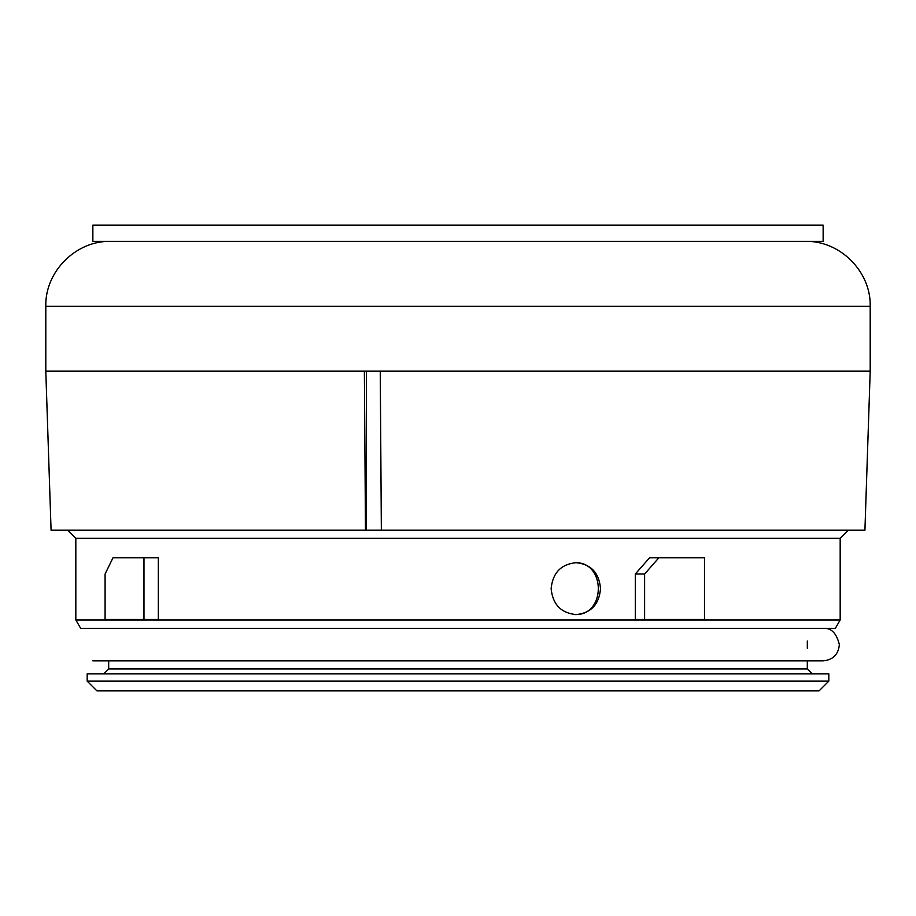 <?xml version="1.0" encoding="UTF-8"?>
<svg xmlns="http://www.w3.org/2000/svg" width="916" height="916" viewBox="0 0 916 916"><rect width="100%" height="100%" fill="white"/><g stroke="black" fill="none" stroke-linecap="round" stroke-linejoin="round"><path stroke-width="1.37" d="M600.518 588.633C599.167 604.4 591.026 613.056 576.095 614.602C561.004 613.056 552.68 604.4 551.134 588.633C552.68 572.878 561.004 564.222 576.095 562.676C590.992 564.199 599.133 572.855 600.518 588.633M575.34 614.59C605.991 615.243 605.957 562.023 575.351 562.687M380.255 371.175L381.354 530.215L51.078 530.215L45.8 371.175L870.2 371.175L870.2 306.265L45.8 306.265C44.907 271.583 76.028 240.461 110.71 241.355M87.18 681.138L828.82 681.138L828.82 673.832L87.18 673.832L87.18 681.138L96.924 690.882L819.076 690.882L828.82 681.138M381.354 530.215L864.922 530.215L870.2 371.175M365.473 530.215L364.373 371.175M75.822 619.96L840.178 619.96L835.312 628.399L80.688 628.399L75.822 619.96L75.822 538.333L840.178 538.333L848.296 530.215M143.972 557.81L158.331 557.81L158.331 619.468L105.088 619.468L105.088 574.034L112.977 557.81L143.972 557.81L143.972 619.468M644.612 619.468L635.292 619.468L635.292 574.034L644.612 574.034L658.833 557.81L704.496 557.81L704.496 619.468L644.612 619.468L644.612 574.034M658.833 557.81L649.547 557.81L635.292 574.034M366.389 371.175L366.389 530.215M815.16 241.355L92.859 241.355L92.859 225.118L823.14 225.118L823.14 241.355L815.16 241.355M823.14 660.86L92.859 660.86L108.683 660.86L108.683 668.966L807.317 668.966L807.317 660.86L823.14 660.86C832.999 659.898 838.403 654.482 839.365 644.624C836.503 633.071 831.087 627.655 823.14 628.399L823.14 628.399M45.8 371.175L45.8 306.265M870.2 306.265C871.093 271.583 839.972 240.461 805.29 241.355M75.822 538.333L67.704 530.215M840.178 619.96L840.178 538.333M807.317 648.23L807.317 641.017M108.683 668.966L103.817 673.832M807.317 668.966L812.183 673.832"/></g></svg>

